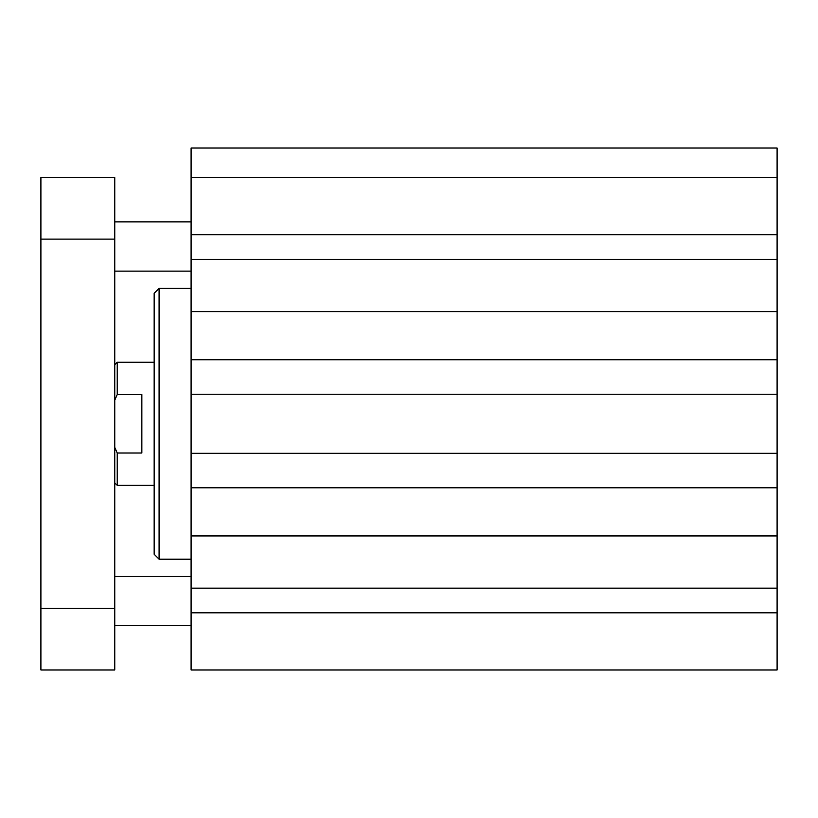 <?xml version="1.0" encoding="UTF-8"?>
<svg xmlns="http://www.w3.org/2000/svg" width="818" height="818" viewBox="0 0 818 818"><rect width="100%" height="100%" fill="white"/><g stroke="black" fill="none" stroke-linecap="round" stroke-linejoin="round"><path stroke-width="1.23" d="M777.1 177.557L777.1 148.007L191.095 148.007L191.095 669.993L777.1 669.993L777.1 177.557L191.095 177.557M159.091 559.195L159.091 288.355L154.162 293.273L154.162 554.267L159.091 559.195L191.095 559.195M159.091 288.355L191.095 288.355M777.1 612.815L191.095 612.815M777.1 588.162L191.095 588.162M777.1 535.923L191.095 535.923M777.1 487.794L191.095 487.794M777.1 453.315L191.095 453.315M777.1 394.225L191.095 394.225M777.1 359.756L191.095 359.756M777.1 311.627L191.095 311.627M777.1 259.378L191.095 259.378M777.1 234.735L191.095 234.735M114.765 625.678L191.095 625.678M114.765 271.116L191.095 271.116M114.765 608.439L114.765 669.993L40.9 669.993L40.9 177.557L114.765 177.557L114.765 608.439L40.9 608.439M114.765 239.112L40.9 239.112M114.765 400.155L117.23 394.532L141.851 394.532L141.851 453.008L117.23 453.008L114.765 447.395M154.162 485.33L117.23 485.33L117.23 453.008M117.23 394.532L117.23 362.221L154.162 362.221M114.765 576.434L191.095 576.434M114.765 221.872L191.095 221.872M114.765 482.865L117.23 485.33M114.765 364.685L117.23 362.221"/></g></svg>
